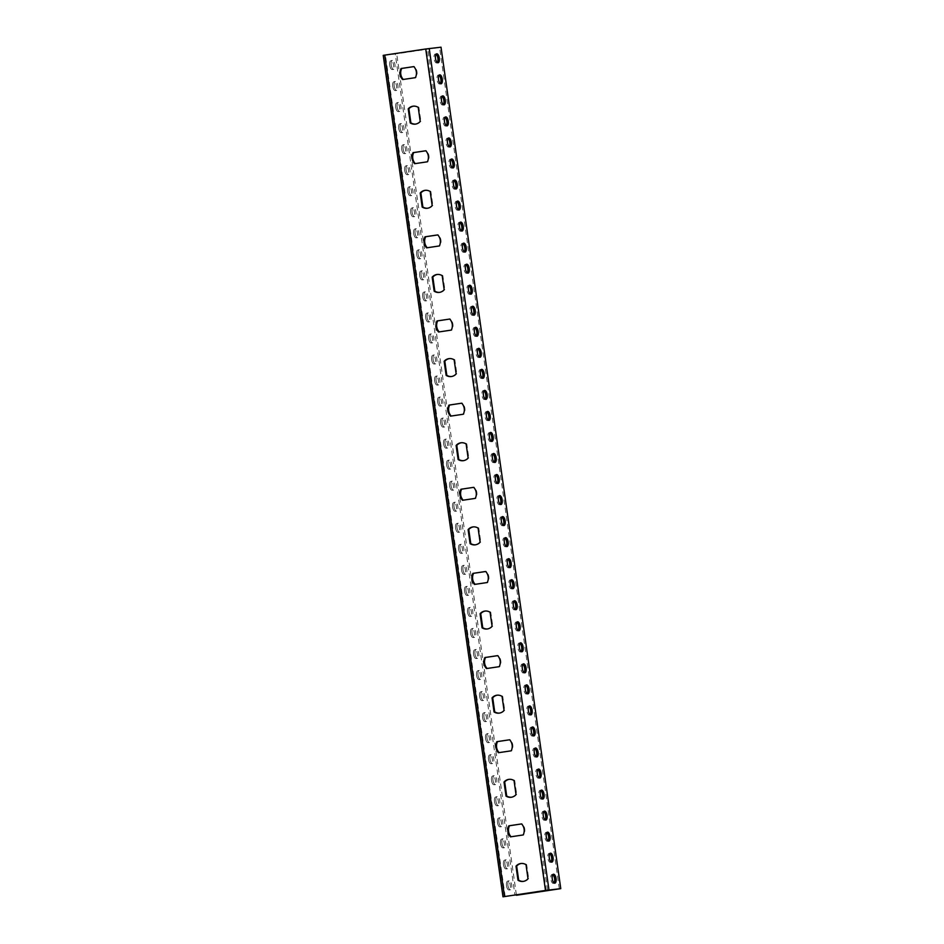 <?xml version="1.0" encoding="UTF-8"?>
<svg xmlns="http://www.w3.org/2000/svg" width="944" height="944" viewBox="0 0 944 944"><rect width="100%" height="100%" fill="white"/><g stroke="black" fill="none" stroke-linecap="round" stroke-linejoin="round"><path stroke-width="0.71" stroke-dasharray="4.72 3.54" d="M389.754 65.313A4.519 1.9 81.5 0 0 392.303 69.573A4.519 1.9 81.5 0 0 393.518 64.829A4.519 1.9 81.5 0 0 390.981 60.64A4.519 1.9 81.5 0 0 389.754 65.313M392.751 86.352A4.519 1.9 81.5 0 0 395.3 90.612A4.519 1.9 81.5 0 0 396.515 85.857A4.519 1.9 81.5 0 0 393.967 81.68A4.519 1.9 81.5 0 0 392.751 86.352M395.737 107.392A4.519 1.9 81.5 0 0 398.297 111.64A4.519 1.9 81.5 0 0 399.513 106.896A4.519 1.9 81.5 0 0 396.964 102.707A4.519 1.9 81.5 0 0 395.737 107.392M398.734 128.419A4.519 1.9 81.5 0 0 401.294 132.679A4.519 1.9 81.5 0 0 402.51 127.936A4.519 1.9 81.5 0 0 399.961 123.747A4.519 1.9 81.5 0 0 398.734 128.419M401.731 149.459A4.519 1.9 81.5 0 0 404.28 153.719A4.519 1.9 81.5 0 0 405.495 148.975A4.519 1.9 81.5 0 0 402.958 144.786A4.519 1.9 81.5 0 0 401.731 149.459M404.716 170.498A4.519 1.9 81.5 0 0 407.277 174.758A4.519 1.9 81.5 0 0 408.492 170.003A4.519 1.9 81.5 0 0 405.944 165.814A4.519 1.9 81.5 0 0 404.716 170.498M407.714 191.538A4.519 1.9 81.5 0 0 410.274 195.786A4.519 1.9 81.5 0 0 411.49 191.042A4.519 1.9 81.5 0 0 408.941 186.853A4.519 1.9 81.5 0 0 407.714 191.538M410.711 212.565A4.519 1.9 81.5 0 0 413.26 216.825A4.519 1.9 81.5 0 0 414.475 212.081A4.519 1.9 81.5 0 0 411.938 207.892A4.519 1.9 81.5 0 0 410.711 212.565M413.708 233.605A4.519 1.9 81.5 0 0 416.257 237.864A4.519 1.9 81.5 0 0 417.472 233.109A4.519 1.9 81.5 0 0 414.923 228.932A4.519 1.9 81.5 0 0 413.708 233.605M416.693 254.644A4.519 1.9 81.5 0 0 419.254 258.892A4.519 1.9 81.5 0 0 420.469 254.148A4.519 1.9 81.5 0 0 417.921 249.959A4.519 1.9 81.5 0 0 416.693 254.644M419.691 275.683A4.519 1.9 81.5 0 0 422.251 279.931A4.519 1.9 81.5 0 0 423.467 275.188A4.519 1.9 81.5 0 0 420.918 270.999A4.519 1.9 81.5 0 0 419.691 275.683M422.688 296.711A4.519 1.9 81.5 0 0 425.237 300.971A4.519 1.9 81.5 0 0 426.452 296.227A4.519 1.9 81.5 0 0 423.915 292.038A4.519 1.9 81.5 0 0 422.688 296.711M425.685 317.75A4.519 1.9 81.5 0 0 428.234 322.01A4.519 1.9 81.5 0 0 429.449 317.255A4.519 1.9 81.5 0 0 426.9 313.078A4.519 1.9 81.5 0 0 425.685 317.75M428.67 338.79A4.519 1.9 81.5 0 0 431.231 343.038A4.519 1.9 81.5 0 0 432.446 338.294A4.519 1.9 81.5 0 0 429.898 334.105A4.519 1.9 81.5 0 0 428.67 338.79M431.668 359.817A4.519 1.9 81.5 0 0 434.228 364.077A4.519 1.9 81.5 0 0 435.432 359.334A4.519 1.9 81.5 0 0 432.895 355.145A4.519 1.9 81.5 0 0 431.668 359.817M434.665 380.857A4.519 1.9 81.5 0 0 437.214 385.117A4.519 1.9 81.5 0 0 438.429 380.373A4.519 1.9 81.5 0 0 435.88 376.184A4.519 1.9 81.5 0 0 434.665 380.857M437.65 401.896A4.519 1.9 81.5 0 0 440.211 406.156A4.519 1.9 81.5 0 0 441.426 401.401A4.519 1.9 81.5 0 0 438.877 397.223A4.519 1.9 81.5 0 0 437.65 401.896M440.647 422.936A4.519 1.9 81.5 0 0 443.208 427.184A4.519 1.9 81.5 0 0 444.423 422.44A4.519 1.9 81.5 0 0 441.875 418.251A4.519 1.9 81.5 0 0 440.647 422.936M443.645 443.963A4.519 1.9 81.5 0 0 446.193 448.223A4.519 1.9 81.5 0 0 447.409 443.479A4.519 1.9 81.5 0 0 444.872 439.29A4.519 1.9 81.5 0 0 443.645 443.963M446.642 465.003A4.519 1.9 81.5 0 0 449.191 469.262A4.519 1.9 81.5 0 0 450.406 464.507A4.519 1.9 81.5 0 0 447.857 460.33A4.519 1.9 81.5 0 0 446.642 465.003M449.627 486.042A4.519 1.9 81.5 0 0 452.188 490.29A4.519 1.9 81.5 0 0 453.403 485.546A4.519 1.9 81.5 0 0 450.854 481.357A4.519 1.9 81.5 0 0 449.627 486.042M452.624 507.081A4.519 1.9 81.5 0 0 455.185 511.329A4.519 1.9 81.5 0 0 456.4 506.586A4.519 1.9 81.5 0 0 453.852 502.397A4.519 1.9 81.5 0 0 452.624 507.081M455.622 528.109A4.519 1.9 81.5 0 0 458.17 532.369A4.519 1.9 81.5 0 0 459.386 527.625A4.519 1.9 81.5 0 0 456.849 523.436A4.519 1.9 81.5 0 0 455.622 528.109M458.607 549.148A4.519 1.9 81.5 0 0 461.168 553.408A4.519 1.9 81.5 0 0 462.383 548.653A4.519 1.9 81.5 0 0 459.834 544.476A4.519 1.9 81.5 0 0 458.607 549.148M461.604 570.188A4.519 1.9 81.5 0 0 464.165 574.436A4.519 1.9 81.5 0 0 465.38 569.692A4.519 1.9 81.5 0 0 462.831 565.503A4.519 1.9 81.5 0 0 461.604 570.188M464.601 591.215A4.519 1.9 81.5 0 0 467.15 595.475A4.519 1.9 81.5 0 0 468.366 590.732A4.519 1.9 81.5 0 0 465.829 586.543A4.519 1.9 81.5 0 0 464.601 591.215M467.599 612.255A4.519 1.9 81.5 0 0 470.147 616.515A4.519 1.9 81.5 0 0 471.363 611.771A4.519 1.9 81.5 0 0 468.814 607.582A4.519 1.9 81.5 0 0 467.599 612.255M470.584 633.294A4.519 1.9 81.5 0 0 473.145 637.554A4.519 1.9 81.5 0 0 474.36 632.799A4.519 1.9 81.5 0 0 471.811 628.621A4.519 1.9 81.5 0 0 470.584 633.294M473.581 654.334A4.519 1.9 81.5 0 0 476.142 658.582A4.519 1.9 81.5 0 0 477.357 653.838A4.519 1.9 81.5 0 0 474.808 649.649A4.519 1.9 81.5 0 0 473.581 654.334M476.578 675.361A4.519 1.9 81.5 0 0 479.127 679.621A4.519 1.9 81.5 0 0 480.343 674.877A4.519 1.9 81.5 0 0 477.806 670.688A4.519 1.9 81.5 0 0 476.578 675.361M479.564 696.401A4.519 1.9 81.5 0 0 482.124 700.66A4.519 1.9 81.5 0 0 483.34 695.917A4.519 1.9 81.5 0 0 480.791 691.728A4.519 1.9 81.5 0 0 479.564 696.401M482.561 717.44A4.519 1.9 81.5 0 0 485.122 721.688A4.519 1.9 81.5 0 0 486.337 716.944A4.519 1.9 81.5 0 0 483.788 712.755A4.519 1.9 81.5 0 0 482.561 717.44M485.558 738.479A4.519 1.9 81.5 0 0 488.107 742.727A4.519 1.9 81.5 0 0 489.322 737.984A4.519 1.9 81.5 0 0 486.785 733.795A4.519 1.9 81.5 0 0 485.558 738.479M488.555 759.507A4.519 1.9 81.5 0 0 491.104 763.767A4.519 1.9 81.5 0 0 492.32 759.023A4.519 1.9 81.5 0 0 489.771 754.834A4.519 1.9 81.5 0 0 488.555 759.507M491.541 780.546A4.519 1.9 81.5 0 0 494.101 784.806A4.519 1.9 81.5 0 0 495.317 780.051A4.519 1.9 81.5 0 0 492.768 775.874A4.519 1.9 81.5 0 0 491.541 780.546M494.538 801.586A4.519 1.9 81.5 0 0 497.099 805.834A4.519 1.9 81.5 0 0 498.314 801.09A4.519 1.9 81.5 0 0 495.765 796.901A4.519 1.9 81.5 0 0 494.538 801.586M497.535 822.625A4.519 1.9 81.5 0 0 500.084 826.873A4.519 1.9 81.5 0 0 501.299 822.13A4.519 1.9 81.5 0 0 498.762 817.941A4.519 1.9 81.5 0 0 497.535 822.625M500.532 843.653A4.519 1.9 81.5 0 0 503.081 847.913A4.519 1.9 81.5 0 0 504.297 843.169A4.519 1.9 81.5 0 0 501.748 838.98A4.519 1.9 81.5 0 0 500.532 843.653M503.518 864.692A4.519 1.9 81.5 0 0 506.078 868.952A4.519 1.9 81.5 0 0 507.294 864.197A4.519 1.9 81.5 0 0 504.745 860.019A4.519 1.9 81.5 0 0 503.518 864.692M506.515 885.732A4.519 1.9 81.5 0 0 509.076 889.98A4.519 1.9 81.5 0 0 510.279 885.236A4.519 1.9 81.5 0 0 507.742 881.047A4.519 1.9 81.5 0 0 506.515 885.732M383.229 55.354L395.265 54.02L515.011 895.467M516.38 894.806L396.692 53.796L395.265 54.02M391.182 65.101A4.519 1.9 81.5 0 0 393.742 69.36A4.519 1.9 81.5 0 0 394.958 64.617A4.519 1.9 81.5 0 0 392.409 60.428A4.519 1.9 81.5 0 0 391.182 65.101M394.179 86.14A4.519 1.9 81.5 0 0 396.728 90.4A4.519 1.9 81.5 0 0 397.943 85.644A4.519 1.9 81.5 0 0 395.406 81.467A4.519 1.9 81.5 0 0 394.179 86.14M397.164 107.179A4.519 1.9 81.5 0 0 399.725 111.427A4.519 1.9 81.5 0 0 400.94 106.684A4.519 1.9 81.5 0 0 398.392 102.495A4.519 1.9 81.5 0 0 397.164 107.179M400.162 128.207A4.519 1.9 81.5 0 0 402.722 132.467A4.519 1.9 81.5 0 0 403.938 127.723A4.519 1.9 81.5 0 0 401.389 123.534A4.519 1.9 81.5 0 0 400.162 128.207M403.159 149.246A4.519 1.9 81.5 0 0 405.708 153.506A4.519 1.9 81.5 0 0 406.923 148.751A4.519 1.9 81.5 0 0 404.386 144.574A4.519 1.9 81.5 0 0 403.159 149.246M406.156 170.286A4.519 1.9 81.5 0 0 408.705 174.534A4.519 1.9 81.5 0 0 409.92 169.79A4.519 1.9 81.5 0 0 407.371 165.601A4.519 1.9 81.5 0 0 406.156 170.286M409.141 191.325A4.519 1.9 81.5 0 0 411.702 195.573A4.519 1.9 81.5 0 0 412.917 190.83A4.519 1.9 81.5 0 0 410.369 186.641A4.519 1.9 81.5 0 0 409.141 191.325M412.139 212.353A4.519 1.9 81.5 0 0 414.699 216.613A4.519 1.9 81.5 0 0 415.915 211.869A4.519 1.9 81.5 0 0 413.366 207.68A4.519 1.9 81.5 0 0 412.139 212.353M415.136 233.392A4.519 1.9 81.5 0 0 417.685 237.652A4.519 1.9 81.5 0 0 418.9 232.897A4.519 1.9 81.5 0 0 416.363 228.719A4.519 1.9 81.5 0 0 415.136 233.392M418.133 254.432A4.519 1.9 81.5 0 0 420.682 258.68A4.519 1.9 81.5 0 0 421.897 253.936A4.519 1.9 81.5 0 0 419.348 249.747A4.519 1.9 81.5 0 0 418.133 254.432M421.118 275.459A4.519 1.9 81.5 0 0 423.679 279.719A4.519 1.9 81.5 0 0 424.894 274.975A4.519 1.9 81.5 0 0 422.346 270.786A4.519 1.9 81.5 0 0 421.118 275.459M424.116 296.499A4.519 1.9 81.5 0 0 426.676 300.758A4.519 1.9 81.5 0 0 427.892 296.015A4.519 1.9 81.5 0 0 425.343 291.826A4.519 1.9 81.5 0 0 424.116 296.499M427.113 317.538A4.519 1.9 81.5 0 0 429.662 321.798A4.519 1.9 81.5 0 0 430.877 317.042A4.519 1.9 81.5 0 0 428.34 312.865A4.519 1.9 81.5 0 0 427.113 317.538M430.098 338.577A4.519 1.9 81.5 0 0 432.659 342.825A4.519 1.9 81.5 0 0 433.874 338.082A4.519 1.9 81.5 0 0 431.325 333.893A4.519 1.9 81.5 0 0 430.098 338.577M433.095 359.605A4.519 1.9 81.5 0 0 435.656 363.865A4.519 1.9 81.5 0 0 436.871 359.121A4.519 1.9 81.5 0 0 434.323 354.932A4.519 1.9 81.5 0 0 433.095 359.605M436.093 380.644A4.519 1.9 81.5 0 0 438.641 384.904A4.519 1.9 81.5 0 0 439.857 380.161A4.519 1.9 81.5 0 0 437.32 375.972A4.519 1.9 81.5 0 0 436.093 380.644M439.09 401.684A4.519 1.9 81.5 0 0 441.639 405.932A4.519 1.9 81.5 0 0 442.854 401.188A4.519 1.9 81.5 0 0 440.305 396.999A4.519 1.9 81.5 0 0 439.09 401.684M442.075 422.723A4.519 1.9 81.5 0 0 444.636 426.971A4.519 1.9 81.5 0 0 445.851 422.228A4.519 1.9 81.5 0 0 443.302 418.039A4.519 1.9 81.5 0 0 442.075 422.723M445.072 443.751A4.519 1.9 81.5 0 0 447.633 448.011A4.519 1.9 81.5 0 0 448.848 443.267A4.519 1.9 81.5 0 0 446.3 439.078A4.519 1.9 81.5 0 0 445.072 443.751M448.07 464.79A4.519 1.9 81.5 0 0 450.618 469.05A4.519 1.9 81.5 0 0 451.834 464.295A4.519 1.9 81.5 0 0 449.297 460.117A4.519 1.9 81.5 0 0 448.07 464.79M451.055 485.83A4.519 1.9 81.5 0 0 453.616 490.078A4.519 1.9 81.5 0 0 454.831 485.334A4.519 1.9 81.5 0 0 452.282 481.145A4.519 1.9 81.5 0 0 451.055 485.83M454.052 506.869A4.519 1.9 81.5 0 0 456.613 511.117A4.519 1.9 81.5 0 0 457.828 506.373A4.519 1.9 81.5 0 0 455.279 502.184A4.519 1.9 81.5 0 0 454.052 506.869M457.049 527.897A4.519 1.9 81.5 0 0 459.598 532.156A4.519 1.9 81.5 0 0 460.814 527.413A4.519 1.9 81.5 0 0 458.277 523.224A4.519 1.9 81.5 0 0 457.049 527.897M460.047 548.936A4.519 1.9 81.5 0 0 462.595 553.196A4.519 1.9 81.5 0 0 463.811 548.44A4.519 1.9 81.5 0 0 461.262 544.263A4.519 1.9 81.5 0 0 460.047 548.936M463.032 569.975A4.519 1.9 81.5 0 0 465.593 574.223A4.519 1.9 81.5 0 0 466.808 569.48A4.519 1.9 81.5 0 0 464.259 565.291A4.519 1.9 81.5 0 0 463.032 569.975M466.029 591.003A4.519 1.9 81.5 0 0 468.59 595.263A4.519 1.9 81.5 0 0 469.805 590.519A4.519 1.9 81.5 0 0 467.256 586.33A4.519 1.9 81.5 0 0 466.029 591.003M469.026 612.042A4.519 1.9 81.5 0 0 471.575 616.302A4.519 1.9 81.5 0 0 472.791 611.559A4.519 1.9 81.5 0 0 470.254 607.37A4.519 1.9 81.5 0 0 469.026 612.042M472.012 633.082A4.519 1.9 81.5 0 0 474.572 637.342A4.519 1.9 81.5 0 0 475.788 632.586A4.519 1.9 81.5 0 0 473.239 628.397A4.519 1.9 81.5 0 0 472.012 633.082M475.009 654.121A4.519 1.9 81.5 0 0 477.57 658.369A4.519 1.9 81.5 0 0 478.785 653.626A4.519 1.9 81.5 0 0 476.236 649.437A4.519 1.9 81.5 0 0 475.009 654.121M478.006 675.149A4.519 1.9 81.5 0 0 480.555 679.409A4.519 1.9 81.5 0 0 481.77 674.665A4.519 1.9 81.5 0 0 479.233 670.476A4.519 1.9 81.5 0 0 478.006 675.149M481.003 696.188A4.519 1.9 81.5 0 0 483.552 700.448A4.519 1.9 81.5 0 0 484.768 695.693A4.519 1.9 81.5 0 0 482.219 691.515A4.519 1.9 81.5 0 0 481.003 696.188M483.989 717.228A4.519 1.9 81.5 0 0 486.549 721.476A4.519 1.9 81.5 0 0 487.765 716.732A4.519 1.9 81.5 0 0 485.216 712.543A4.519 1.9 81.5 0 0 483.989 717.228M486.986 738.267A4.519 1.9 81.5 0 0 489.547 742.515A4.519 1.9 81.5 0 0 490.762 737.771A4.519 1.9 81.5 0 0 488.213 733.582A4.519 1.9 81.5 0 0 486.986 738.267M489.983 759.295A4.519 1.9 81.5 0 0 492.532 763.554A4.519 1.9 81.5 0 0 493.747 758.811A4.519 1.9 81.5 0 0 491.21 754.622A4.519 1.9 81.5 0 0 489.983 759.295M492.98 780.334A4.519 1.9 81.5 0 0 495.529 784.594A4.519 1.9 81.5 0 0 496.745 779.838A4.519 1.9 81.5 0 0 494.196 775.661A4.519 1.9 81.5 0 0 492.98 780.334M495.966 801.373A4.519 1.9 81.5 0 0 498.526 805.621A4.519 1.9 81.5 0 0 499.742 800.878A4.519 1.9 81.5 0 0 497.193 796.689A4.519 1.9 81.5 0 0 495.966 801.373M498.963 822.401A4.519 1.9 81.5 0 0 501.524 826.661A4.519 1.9 81.5 0 0 502.739 821.917A4.519 1.9 81.5 0 0 500.19 817.728A4.519 1.9 81.5 0 0 498.963 822.401M501.96 843.44A4.519 1.9 81.5 0 0 504.509 847.7A4.519 1.9 81.5 0 0 505.724 842.957A4.519 1.9 81.5 0 0 503.187 838.768A4.519 1.9 81.5 0 0 501.96 843.44M504.946 864.48A4.519 1.9 81.5 0 0 507.506 868.74A4.519 1.9 81.5 0 0 508.722 863.984A4.519 1.9 81.5 0 0 506.173 859.807A4.519 1.9 81.5 0 0 504.946 864.48M507.943 885.519A4.519 1.9 81.5 0 0 510.503 889.767A4.519 1.9 81.5 0 0 511.719 885.024A4.519 1.9 81.5 0 0 509.17 880.835A4.519 1.9 81.5 0 0 507.943 885.519M559.344 888.859L439.585 47.412L396.692 53.796M487.411 628.952A9.027 8.189 -96.4 0 0 487.741 628.928A9.027 8.189 -96.4 0 0 492.744 626.238L490.75 612.172A9.027 8.189 -96.4 0 0 485.735 610.98A9.027 8.189 -96.4 0 0 485.405 611.016M475.434 544.818A9.027 8.189 -96.4 0 0 475.764 544.782A9.027 8.189 -96.4 0 0 480.767 542.092L478.773 528.026A9.027 8.189 -96.4 0 0 473.758 526.835A9.027 8.189 -96.4 0 0 473.428 526.882M463.457 460.672A9.027 8.189 -96.4 0 0 463.799 460.637A9.027 8.189 -96.4 0 0 468.802 457.946L466.796 443.881A9.027 8.189 -96.4 0 0 461.793 442.689A9.027 8.189 -96.4 0 0 461.451 442.736M451.48 376.526A9.027 8.189 -96.4 0 0 451.822 376.491A9.027 8.189 -96.4 0 0 456.825 373.8L454.819 359.747A9.027 8.189 -96.4 0 0 449.816 358.543A9.027 8.189 -96.4 0 0 449.486 358.59M439.515 292.38A9.027 8.189 -96.4 0 0 439.845 292.345A9.027 8.189 -96.4 0 0 444.848 289.655L442.842 275.601A9.027 8.189 -96.4 0 0 437.839 274.397A9.027 8.189 -96.4 0 0 437.509 274.444M427.538 208.235A9.027 8.189 -96.4 0 0 427.868 208.199A9.027 8.189 -96.4 0 0 432.871 205.509L430.865 191.455A9.027 8.189 -96.4 0 0 425.862 190.251A9.027 8.189 -96.4 0 0 425.532 190.299M415.561 124.089A9.027 8.189 -96.4 0 0 415.891 124.053A9.027 8.189 -96.4 0 0 420.894 121.375L418.888 107.309A9.027 8.189 -96.4 0 0 413.885 106.106A9.027 8.189 -96.4 0 0 413.555 106.153M487.128 668.47A9.027 8.189 -96.4 0 0 487.139 668.494L499.883 666.594A9.027 8.189 -96.4 0 0 498.314 655.549L497.665 655.655M475.151 584.324A9.027 8.189 -96.4 0 0 475.162 584.348L487.918 582.448A9.027 8.189 -96.4 0 0 486.337 571.403L485.7 571.509M463.174 500.19A9.027 8.189 -96.4 0 0 463.197 500.202L475.941 498.302A9.027 8.189 -96.4 0 0 474.36 487.269L473.723 487.364L474.36 487.269M451.197 416.044A9.027 8.189 -96.4 0 0 451.22 416.056L463.964 414.168A9.027 8.189 -96.4 0 0 462.395 403.123L461.746 403.218L462.395 403.123M439.22 331.899A9.027 8.189 -96.4 0 0 439.243 331.922L451.987 330.022A9.027 8.189 -96.4 0 0 450.418 318.978L449.769 319.072L450.418 318.978M427.243 247.753A9.027 8.189 -96.4 0 0 427.266 247.776L440.01 245.877A9.027 8.189 -96.4 0 0 438.441 234.832L437.792 234.926M415.266 163.607A9.027 8.189 -96.4 0 0 415.289 163.631L428.033 161.731A9.027 8.189 -96.4 0 0 426.464 150.686L425.815 150.78M403.289 79.461A9.027 8.189 -96.4 0 0 403.312 79.485L416.056 77.585A9.027 8.189 -96.4 0 0 414.487 66.54L413.838 66.635L414.487 66.54M523.342 881.389A9.027 8.189 -96.4 0 0 523.672 881.366A9.027 8.189 -96.4 0 0 528.675 878.675L526.669 864.61A9.027 8.189 -96.4 0 0 521.666 863.406A9.027 8.189 -96.4 0 0 521.336 863.453M511.365 797.243A9.027 8.189 -96.4 0 0 511.695 797.22A9.027 8.189 -96.4 0 0 516.698 794.529L514.692 780.464A9.027 8.189 -96.4 0 0 509.689 779.272A9.027 8.189 -96.4 0 0 509.359 779.307M499.388 713.098A9.027 8.189 -96.4 0 0 499.718 713.074A9.027 8.189 -96.4 0 0 504.721 710.384L502.727 696.318A9.027 8.189 -96.4 0 0 497.712 695.126A9.027 8.189 -96.4 0 0 497.382 695.162M511.07 836.762A9.027 8.189 -96.4 0 0 511.093 836.785L523.837 834.885A9.027 8.189 -96.4 0 0 522.268 823.841L521.619 823.935L522.268 823.841M499.093 752.616A9.027 8.189 -96.4 0 0 499.116 752.639L511.86 750.74A9.027 8.189 -96.4 0 0 510.291 739.695L509.642 739.789L510.291 739.695M437.296 62.528A4.519 1.9 -98.5 0 1 436.635 62.965A4.519 1.9 -98.5 0 1 434.075 58.717A4.519 1.9 -98.5 0 1 435.302 54.032A4.519 1.9 -98.5 0 1 436.069 54.268M440.293 83.568A4.519 1.9 -98.5 0 1 439.633 84.004A4.519 1.9 -98.5 0 1 437.072 79.744A4.519 1.9 -98.5 0 1 438.299 75.072A4.519 1.9 -98.5 0 1 439.066 75.296M443.291 104.595A4.519 1.9 -98.5 0 1 442.618 105.044A4.519 1.9 -98.5 0 1 440.069 100.784A4.519 1.9 -98.5 0 1 441.296 96.111A4.519 1.9 -98.5 0 1 442.052 96.335M446.276 125.635A4.519 1.9 -98.5 0 1 445.615 126.083A4.519 1.9 -98.5 0 1 443.055 121.823A4.519 1.9 -98.5 0 1 444.282 117.15A4.519 1.9 -98.5 0 1 445.049 117.375M449.273 146.674A4.519 1.9 -98.5 0 1 448.612 147.111A4.519 1.9 -98.5 0 1 446.052 142.863A4.519 1.9 -98.5 0 1 447.279 138.178A4.519 1.9 -98.5 0 1 448.046 138.414M452.27 167.713A4.519 1.9 -98.5 0 1 451.598 168.15A4.519 1.9 -98.5 0 1 449.049 163.89A4.519 1.9 -98.5 0 1 450.276 159.217A4.519 1.9 -98.5 0 1 451.043 159.442M455.268 188.741A4.519 1.9 -98.5 0 1 454.595 189.189A4.519 1.9 -98.5 0 1 452.046 184.93A4.519 1.9 -98.5 0 1 453.262 180.257A4.519 1.9 -98.5 0 1 454.029 180.481M458.253 209.78A4.519 1.9 -98.5 0 1 457.592 210.217A4.519 1.9 -98.5 0 1 455.032 205.969A4.519 1.9 -98.5 0 1 456.259 201.284A4.519 1.9 -98.5 0 1 457.026 201.52M461.25 230.82A4.519 1.9 -98.5 0 1 460.589 231.256A4.519 1.9 -98.5 0 1 458.029 227.008A4.519 1.9 -98.5 0 1 459.256 222.324A4.519 1.9 -98.5 0 1 460.023 222.56M464.247 251.847A4.519 1.9 -98.5 0 1 463.575 252.296A4.519 1.9 -98.5 0 1 461.026 248.036A4.519 1.9 -98.5 0 1 462.253 243.363A4.519 1.9 -98.5 0 1 463.008 243.587M467.233 272.887A4.519 1.9 -98.5 0 1 466.572 273.335A4.519 1.9 -98.5 0 1 464.023 269.075A4.519 1.9 -98.5 0 1 465.239 264.403A4.519 1.9 -98.5 0 1 466.006 264.627M470.23 293.926A4.519 1.9 -98.5 0 1 469.569 294.363A4.519 1.9 -98.5 0 1 467.009 290.115A4.519 1.9 -98.5 0 1 468.236 285.43A4.519 1.9 -98.5 0 1 469.003 285.666M473.227 314.966A4.519 1.9 -98.5 0 1 472.566 315.402A4.519 1.9 -98.5 0 1 470.006 311.154A4.519 1.9 -98.5 0 1 471.233 306.47A4.519 1.9 -98.5 0 1 472 306.706M476.224 335.993A4.519 1.9 -98.5 0 1 475.552 336.442A4.519 1.9 -98.5 0 1 473.003 332.182A4.519 1.9 -98.5 0 1 474.23 327.509A4.519 1.9 -98.5 0 1 474.985 327.733M479.21 357.033A4.519 1.9 -98.5 0 1 478.549 357.481A4.519 1.9 -98.5 0 1 475.988 353.221A4.519 1.9 -98.5 0 1 477.216 348.548A4.519 1.9 -98.5 0 1 477.983 348.773M482.207 378.072A4.519 1.9 -98.5 0 1 481.546 378.509A4.519 1.9 -98.5 0 1 478.986 374.261A4.519 1.9 -98.5 0 1 480.213 369.576A4.519 1.9 -98.5 0 1 480.98 369.812M485.204 399.111A4.519 1.9 -98.5 0 1 484.532 399.548A4.519 1.9 -98.5 0 1 481.983 395.288A4.519 1.9 -98.5 0 1 483.21 390.615A4.519 1.9 -98.5 0 1 483.965 390.84M488.19 420.139A4.519 1.9 -98.5 0 1 487.529 420.587A4.519 1.9 -98.5 0 1 484.98 416.328A4.519 1.9 -98.5 0 1 486.195 411.655A4.519 1.9 -98.5 0 1 486.962 411.879M491.187 441.178A4.519 1.9 -98.5 0 1 490.526 441.627A4.519 1.9 -98.5 0 1 487.965 437.367A4.519 1.9 -98.5 0 1 489.193 432.682A4.519 1.9 -98.5 0 1 489.96 432.918M494.184 462.218A4.519 1.9 -98.5 0 1 493.523 462.654A4.519 1.9 -98.5 0 1 490.963 458.406A4.519 1.9 -98.5 0 1 492.19 453.722A4.519 1.9 -98.5 0 1 492.957 453.958M497.181 483.257A4.519 1.9 -98.5 0 1 496.509 483.694A4.519 1.9 -98.5 0 1 493.96 479.434A4.519 1.9 -98.5 0 1 495.187 474.761A4.519 1.9 -98.5 0 1 495.942 474.985M500.167 504.285A4.519 1.9 -98.5 0 1 499.506 504.733A4.519 1.9 -98.5 0 1 496.945 500.473A4.519 1.9 -98.5 0 1 498.172 495.801A4.519 1.9 -98.5 0 1 498.939 496.025M503.164 525.324A4.519 1.9 -98.5 0 1 502.503 525.761A4.519 1.9 -98.5 0 1 499.942 521.513A4.519 1.9 -98.5 0 1 501.17 516.828A4.519 1.9 -98.5 0 1 501.937 517.064M506.161 546.364A4.519 1.9 -98.5 0 1 505.488 546.8A4.519 1.9 -98.5 0 1 502.94 542.552A4.519 1.9 -98.5 0 1 504.167 537.868A4.519 1.9 -98.5 0 1 504.934 538.104M509.158 567.391A4.519 1.9 -98.5 0 1 508.486 567.84A4.519 1.9 -98.5 0 1 505.937 563.58A4.519 1.9 -98.5 0 1 507.152 558.907A4.519 1.9 -98.5 0 1 507.919 559.131M512.144 588.431A4.519 1.9 -98.5 0 1 511.483 588.879A4.519 1.9 -98.5 0 1 508.922 584.619A4.519 1.9 -98.5 0 1 510.149 579.946A4.519 1.9 -98.5 0 1 510.916 580.171M515.141 609.47A4.519 1.9 -98.5 0 1 514.48 609.907A4.519 1.9 -98.5 0 1 511.919 605.659A4.519 1.9 -98.5 0 1 513.147 600.974A4.519 1.9 -98.5 0 1 513.914 601.21M518.138 630.509A4.519 1.9 -98.5 0 1 517.465 630.946A4.519 1.9 -98.5 0 1 514.917 626.686A4.519 1.9 -98.5 0 1 516.144 622.013A4.519 1.9 -98.5 0 1 516.899 622.238M521.123 651.537A4.519 1.9 -98.5 0 1 520.463 651.985A4.519 1.9 -98.5 0 1 517.902 647.726A4.519 1.9 -98.5 0 1 519.129 643.053A4.519 1.9 -98.5 0 1 519.896 643.277M524.121 672.576A4.519 1.9 -98.5 0 1 523.46 673.025A4.519 1.9 -98.5 0 1 520.899 668.765A4.519 1.9 -98.5 0 1 522.126 664.092A4.519 1.9 -98.5 0 1 522.893 664.316M527.118 693.616A4.519 1.9 -98.5 0 1 526.445 694.052A4.519 1.9 -98.5 0 1 523.896 689.804A4.519 1.9 -98.5 0 1 525.124 685.12A4.519 1.9 -98.5 0 1 525.891 685.356M530.115 714.655A4.519 1.9 -98.5 0 1 529.442 715.092A4.519 1.9 -98.5 0 1 526.894 710.832A4.519 1.9 -98.5 0 1 528.109 706.159A4.519 1.9 -98.5 0 1 528.876 706.383M533.1 735.683A4.519 1.9 -98.5 0 1 532.44 736.131A4.519 1.9 -98.5 0 1 529.879 731.871A4.519 1.9 -98.5 0 1 531.106 727.199A4.519 1.9 -98.5 0 1 531.873 727.423M536.098 756.722A4.519 1.9 -98.5 0 1 535.437 757.159A4.519 1.9 -98.5 0 1 532.876 752.911A4.519 1.9 -98.5 0 1 534.103 748.226A4.519 1.9 -98.5 0 1 534.87 748.462M539.095 777.762A4.519 1.9 -98.5 0 1 538.422 778.198A4.519 1.9 -98.5 0 1 535.873 773.95A4.519 1.9 -98.5 0 1 537.101 769.266A4.519 1.9 -98.5 0 1 537.856 769.502M542.08 798.789A4.519 1.9 -98.5 0 1 541.419 799.238A4.519 1.9 -98.5 0 1 538.871 794.978A4.519 1.9 -98.5 0 1 540.086 790.305A4.519 1.9 -98.5 0 1 540.853 790.529M545.077 819.829A4.519 1.9 -98.5 0 1 544.417 820.277A4.519 1.9 -98.5 0 1 541.856 816.017A4.519 1.9 -98.5 0 1 543.083 811.344A4.519 1.9 -98.5 0 1 543.85 811.569M548.075 840.868A4.519 1.9 -98.5 0 1 547.414 841.305A4.519 1.9 -98.5 0 1 544.853 837.057A4.519 1.9 -98.5 0 1 546.08 832.372A4.519 1.9 -98.5 0 1 546.847 832.608M551.072 861.907A4.519 1.9 -98.5 0 1 550.399 862.344A4.519 1.9 -98.5 0 1 547.85 858.084A4.519 1.9 -98.5 0 1 549.078 853.411A4.519 1.9 -98.5 0 1 549.833 853.636M554.057 882.935A4.519 1.9 -98.5 0 1 553.396 883.383A4.519 1.9 -98.5 0 1 550.836 879.124A4.519 1.9 -98.5 0 1 552.063 874.451A4.519 1.9 -98.5 0 1 552.83 874.675M441.013 47.2L439.585 47.412M490.75 612.172L490.078 612.255M492.744 626.238L492.084 626.309M478.773 528.026L478.101 528.109M480.767 542.092L480.107 542.163M466.796 443.881L466.124 443.963M468.802 457.946L468.13 458.029M454.819 359.747L454.147 359.817M456.825 373.8L456.153 373.883M442.842 275.601L442.181 275.672M444.848 289.655L444.176 289.737M430.865 191.455L430.204 191.526M432.871 205.509L432.199 205.591M418.888 107.309L418.227 107.38M420.894 121.375L420.222 121.446M487.139 668.494L486.479 668.564M498.314 655.549L497.653 655.632M499.883 666.594L499.223 666.676M475.162 584.348L474.502 584.43M486.337 571.403L485.676 571.486M487.918 582.448L487.246 582.531M463.197 500.202L462.525 500.285M475.941 498.302L475.269 498.385M451.22 416.056L450.548 416.139M463.964 414.168L463.292 414.239M439.243 331.922L438.571 331.993M451.987 330.022L451.315 330.093M427.266 247.776L426.594 247.847M438.441 234.832L437.768 234.903M440.01 245.877L439.338 245.947M415.289 163.631L414.628 163.701M426.464 150.686L425.791 150.757M428.033 161.731L427.372 161.802M403.312 79.485L402.651 79.556M416.056 77.585L415.395 77.656M526.669 864.61L526.009 864.68M528.675 878.675L528.003 878.746M514.692 780.464L514.032 780.535M516.698 794.529L516.026 794.6M502.727 696.318L502.055 696.401M504.721 710.384L504.061 710.454M511.093 836.785L510.433 836.856M523.837 834.885L523.177 834.956M499.116 752.639L498.456 752.71M511.86 750.74L511.2 750.822M503.235 896.776L383.476 55.33M504.662 896.552L384.904 55.118M505.17 896.47L385.412 55.023M546.163 890.369L426.405 48.923M547.555 890.18L427.797 48.734M504.556 896.576L384.81 55.13M485.735 610.98L485.074 611.051M487.741 628.928L487.08 628.999M473.758 526.835L473.097 526.905M475.764 544.782L475.103 544.853M461.793 442.689L461.12 442.76M463.799 460.637L463.126 460.707M449.816 358.543L449.143 358.614M451.822 376.491L451.149 376.573M437.839 274.397L437.166 274.468M439.845 292.345L439.172 292.428M425.862 190.251L425.189 190.322M427.868 208.199L427.195 208.282M413.885 106.106L413.224 106.176M415.891 124.053L415.23 124.136M521.666 863.406L520.994 863.489M523.672 881.366L523 881.436M509.689 779.272L509.028 779.343M511.695 797.22L511.034 797.291M497.712 695.126L497.051 695.197M499.718 713.074L499.057 713.145M436.635 62.965L438.063 62.752M435.302 54.032L436.73 53.82M392.303 69.573L393.742 69.36M390.981 60.64L392.409 60.428M439.633 84.004L441.06 83.792M438.299 75.072L439.727 74.859M395.3 90.612L396.728 90.4M393.967 81.68L395.406 81.467M442.618 105.044L444.058 104.831M441.296 96.111L442.724 95.899M398.297 111.64L399.725 111.427M396.964 102.707L398.392 102.495M445.615 126.083L447.043 125.871M444.282 117.15L445.71 116.926M401.294 132.679L402.722 132.467M399.961 123.747L401.389 123.534M448.612 147.111L450.04 146.898M447.279 138.178L448.707 137.966M404.28 153.719L405.708 153.506M402.958 144.786L404.386 144.574M451.598 168.15L453.037 167.938M450.276 159.217L451.704 159.005M407.277 174.758L408.705 174.534M405.944 165.814L407.371 165.601M454.595 189.189L456.023 188.977M453.262 180.257L454.701 180.044M410.274 195.786L411.702 195.573M408.941 186.853L410.369 186.641M457.592 210.217L459.02 210.005M456.259 201.284L457.687 201.072M413.26 216.825L414.699 216.613M411.938 207.892L413.366 207.68M460.589 231.256L462.017 231.044M459.256 222.324L460.684 222.111M416.257 237.864L417.685 237.652M414.923 228.932L416.363 228.719M463.575 252.296L465.014 252.083M462.253 243.363L463.681 243.151M419.254 258.892L420.682 258.68M417.921 249.959L419.348 249.747M466.572 273.335L468 273.123M465.239 264.403L466.678 264.19M422.251 279.931L423.679 279.719M420.918 270.999L422.346 270.786M469.569 294.363L470.997 294.15M468.236 285.43L469.664 285.218M425.237 300.971L426.676 300.758M423.915 292.038L425.343 291.826M472.566 315.402L473.994 315.19M471.233 306.47L472.661 306.257M428.234 322.01L429.662 321.798M426.9 313.078L428.34 312.865M475.552 336.442L476.98 336.229M474.23 327.509L475.658 327.297M431.231 343.038L432.659 342.825M429.898 334.105L431.325 333.893M478.549 357.481L479.977 357.269M477.216 348.548L478.643 348.336M434.228 364.077L435.656 363.865M432.895 355.145L434.323 354.932M481.546 378.509L482.974 378.296M480.213 369.576L481.641 369.364M437.214 385.117L438.641 384.904M435.88 376.184L437.32 375.972M484.532 399.548L485.971 399.336M483.21 390.615L484.638 390.403M440.211 406.156L441.639 405.932M438.877 397.223L440.305 396.999M487.529 420.587L488.957 420.375M486.195 411.655L487.635 411.442M443.208 427.184L444.636 426.971M441.875 418.251L443.302 418.039M490.526 441.627L491.954 441.403M489.193 432.682L490.62 432.47M446.193 448.223L447.633 448.011M444.872 439.29L446.3 439.078M493.523 462.654L494.951 462.442M492.19 453.722L493.618 453.509M449.191 469.262L450.618 469.05M447.857 460.33L449.297 460.117M496.509 483.694L497.936 483.481M495.187 474.761L496.615 474.549M452.188 490.29L453.616 490.078M450.854 481.357L452.282 481.145M499.506 504.733L500.934 504.521M498.172 495.801L499.6 495.588M455.185 511.329L456.613 511.117M453.852 502.397L455.279 502.184M502.503 525.761L503.931 525.548M501.17 516.828L502.597 516.616M458.17 532.369L459.598 532.156M456.849 523.436L458.277 523.224M505.488 546.8L506.928 546.588M504.167 537.868L505.595 537.655M461.168 553.408L462.595 553.196M459.834 544.476L461.262 544.263M508.486 567.84L509.913 567.627M507.152 558.907L508.592 558.695M464.165 574.436L465.593 574.223M462.831 565.503L464.259 565.291M511.483 588.879L512.911 588.667M510.149 579.946L511.577 579.734M467.15 595.475L468.59 595.263M465.829 586.543L467.256 586.33M514.48 609.907L515.908 609.694M513.147 600.974L514.574 600.762M470.147 616.515L471.575 616.302M468.814 607.582L470.254 607.37M517.465 630.946L518.905 630.734M516.144 622.013L517.572 621.801M473.145 637.554L474.572 637.342M471.811 628.621L473.239 628.397M520.463 651.985L521.89 651.773M519.129 643.053L520.557 642.84M476.142 658.582L477.57 658.369M474.808 649.649L476.236 649.437M523.46 673.025L524.888 672.801M522.126 664.092L523.554 663.868M479.127 679.621L480.555 679.409M477.806 670.688L479.233 670.476M526.445 694.052L527.885 693.84M525.124 685.12L526.551 684.907M482.124 700.66L483.552 700.448M480.791 691.728L482.219 691.515M529.442 715.092L530.87 714.879M528.109 706.159L529.549 705.947M485.122 721.688L486.549 721.476M483.788 712.755L485.216 712.543M532.44 736.131L533.867 735.919M531.106 727.199L532.534 726.986M488.107 742.727L489.547 742.515M486.785 733.795L488.213 733.582M535.437 757.159L536.865 756.946M534.103 748.226L535.531 748.014M491.104 763.767L492.532 763.554M489.771 754.834L491.21 754.622M538.422 778.198L539.862 777.986M537.101 769.266L538.528 769.053M494.101 784.806L495.529 784.594M492.768 775.874L494.196 775.661M541.419 799.238L542.847 799.025M540.086 790.305L541.526 790.093M497.099 805.834L498.526 805.621M495.765 796.901L497.193 796.689M544.417 820.277L545.844 820.065M543.083 811.344L544.511 811.132M500.084 826.873L501.524 826.661M498.762 817.941L500.19 817.728M547.414 841.305L548.842 841.092M546.08 832.372L547.508 832.16M503.081 847.913L504.509 847.7M501.748 838.98L503.187 838.768M550.399 862.344L551.827 862.132M549.078 853.411L550.505 853.199M506.078 868.952L507.506 868.74M504.745 860.019L506.173 859.807M553.396 883.383L554.824 883.171M552.063 874.451L553.491 874.238M509.076 889.98L510.503 889.767M507.742 881.047L509.17 880.835"/><path stroke-width="1.42" d="M516.451 895.254L560.771 888.646L545.49 890.44L425.732 48.994L383.229 55.354L502.987 896.8L516.38 894.806M502.987 896.8L545.49 890.44M485.405 611.016A9.027 8.189 -96.4 0 0 480.732 613.671L482.738 627.725A9.027 8.189 -96.4 0 0 487.411 628.952M473.428 526.882A9.027 8.189 -96.4 0 0 468.767 529.525L470.761 543.579A9.027 8.189 -96.4 0 0 475.434 544.818M461.451 442.736A9.027 8.189 -96.4 0 0 456.79 445.379L458.784 459.445A9.027 8.189 -96.4 0 0 463.457 460.672M449.486 358.59A9.027 8.189 -96.4 0 0 444.813 361.233L446.807 375.299A9.027 8.189 -96.4 0 0 451.48 376.526M437.509 274.444A9.027 8.189 -96.4 0 0 432.836 277.088L434.842 291.153A9.027 8.189 -96.4 0 0 439.515 292.38M425.532 190.299A9.027 8.189 -96.4 0 0 420.859 192.942L422.865 207.007A9.027 8.189 -96.4 0 0 427.538 208.235M413.555 106.153A9.027 8.189 -96.4 0 0 408.882 108.796L410.888 122.862A9.027 8.189 -96.4 0 0 415.561 124.089M497.665 655.655L485.57 657.449A9.027 8.189 -96.4 0 0 487.128 668.47M485.7 571.509L473.593 573.303A9.027 8.189 -96.4 0 0 475.151 584.324M473.699 487.34L460.955 489.24A9.027 8.189 -96.4 0 0 462.525 500.285L475.269 498.385A9.027 8.189 -96.4 0 0 473.699 487.34L461.616 489.157A9.027 8.189 -96.4 0 0 463.174 500.19M461.722 403.194L448.978 405.094A9.027 8.189 -96.4 0 0 450.548 416.139L463.292 414.239A9.027 8.189 -96.4 0 0 461.722 403.194L449.651 405.011A9.027 8.189 -96.4 0 0 451.197 416.044M449.745 319.048L437.001 320.948A9.027 8.189 -96.4 0 0 438.571 331.993L451.315 330.093A9.027 8.189 -96.4 0 0 449.745 319.048L437.674 320.877A9.027 8.189 -96.4 0 0 439.22 331.899M437.792 234.926L425.697 236.732A9.027 8.189 -96.4 0 0 427.243 247.753M425.815 150.78L413.72 152.586A9.027 8.189 -96.4 0 0 415.266 163.607M413.826 66.611L401.07 68.511A9.027 8.189 -96.4 0 0 402.651 79.556L415.395 77.656A9.027 8.189 -96.4 0 0 413.826 66.611L401.743 68.44A9.027 8.189 -96.4 0 0 403.289 79.461M521.336 863.453A9.027 8.189 -96.4 0 0 516.663 866.096L518.669 880.162A9.027 8.189 -96.4 0 0 523.342 881.389M509.359 779.307A9.027 8.189 -96.4 0 0 504.686 781.951L506.692 796.016A9.027 8.189 -96.4 0 0 511.365 797.243M497.382 695.162A9.027 8.189 -96.4 0 0 492.709 697.817L494.715 711.87A9.027 8.189 -96.4 0 0 499.388 713.098M521.595 823.923L508.851 825.811A9.027 8.189 -96.4 0 0 510.433 836.856L523.177 834.956A9.027 8.189 -96.4 0 0 521.595 823.923L509.524 825.74A9.027 8.189 -96.4 0 0 511.07 836.762M509.63 739.777L496.874 741.665A9.027 8.189 -96.4 0 0 498.456 752.71L511.2 750.822A9.027 8.189 -96.4 0 0 509.63 739.777L497.547 741.595A9.027 8.189 -96.4 0 0 499.093 752.616M436.069 54.268A4.519 1.9 -98.5 0 1 437.863 58.292A4.519 1.9 -98.5 0 1 437.296 62.528M439.066 75.296A4.519 1.9 -98.5 0 1 440.848 79.331A4.519 1.9 -98.5 0 1 440.293 83.568M442.052 96.335A4.519 1.9 -98.5 0 1 443.845 100.359A4.519 1.9 -98.5 0 1 443.291 104.595M445.049 117.375A4.519 1.9 -98.5 0 1 446.842 121.398A4.519 1.9 -98.5 0 1 446.276 125.635M448.046 138.414A4.519 1.9 -98.5 0 1 449.84 142.438A4.519 1.9 -98.5 0 1 449.273 146.674M451.043 159.442A4.519 1.9 -98.5 0 1 452.825 163.477A4.519 1.9 -98.5 0 1 452.27 167.713M454.029 180.481A4.519 1.9 -98.5 0 1 455.822 184.505A4.519 1.9 -98.5 0 1 455.268 188.741M457.026 201.52A4.519 1.9 -98.5 0 1 458.819 205.544A4.519 1.9 -98.5 0 1 458.253 209.78M460.023 222.56A4.519 1.9 -98.5 0 1 461.805 226.584A4.519 1.9 -98.5 0 1 461.25 230.82M463.008 243.587A4.519 1.9 -98.5 0 1 464.802 247.623A4.519 1.9 -98.5 0 1 464.247 251.847M466.006 264.627A4.519 1.9 -98.5 0 1 467.799 268.651A4.519 1.9 -98.5 0 1 467.233 272.887M469.003 285.666A4.519 1.9 -98.5 0 1 470.796 289.69A4.519 1.9 -98.5 0 1 470.23 293.926M472 306.706A4.519 1.9 -98.5 0 1 473.782 310.729A4.519 1.9 -98.5 0 1 473.227 314.966M474.985 327.733A4.519 1.9 -98.5 0 1 476.779 331.757A4.519 1.9 -98.5 0 1 476.224 335.993M477.983 348.773A4.519 1.9 -98.5 0 1 479.776 352.796A4.519 1.9 -98.5 0 1 479.21 357.033M480.98 369.812A4.519 1.9 -98.5 0 1 482.773 373.836A4.519 1.9 -98.5 0 1 482.207 378.072M483.965 390.84A4.519 1.9 -98.5 0 1 485.759 394.875A4.519 1.9 -98.5 0 1 485.204 399.111M486.962 411.879A4.519 1.9 -98.5 0 1 488.756 415.903A4.519 1.9 -98.5 0 1 488.19 420.139M489.96 432.918A4.519 1.9 -98.5 0 1 491.753 436.942A4.519 1.9 -98.5 0 1 491.187 441.178M492.957 453.958A4.519 1.9 -98.5 0 1 494.739 457.982A4.519 1.9 -98.5 0 1 494.184 462.218M495.942 474.985A4.519 1.9 -98.5 0 1 497.736 479.021A4.519 1.9 -98.5 0 1 497.181 483.257M498.939 496.025A4.519 1.9 -98.5 0 1 500.733 500.049A4.519 1.9 -98.5 0 1 500.167 504.285M501.937 517.064A4.519 1.9 -98.5 0 1 503.73 521.088A4.519 1.9 -98.5 0 1 503.164 525.324M504.934 538.104A4.519 1.9 -98.5 0 1 506.716 542.127A4.519 1.9 -98.5 0 1 506.161 546.364M507.919 559.131A4.519 1.9 -98.5 0 1 509.713 563.155A4.519 1.9 -98.5 0 1 509.158 567.391M510.916 580.171A4.519 1.9 -98.5 0 1 512.71 584.194A4.519 1.9 -98.5 0 1 512.144 588.431M513.914 601.21A4.519 1.9 -98.5 0 1 515.695 605.234A4.519 1.9 -98.5 0 1 515.141 609.47M516.899 622.238A4.519 1.9 -98.5 0 1 518.693 626.273A4.519 1.9 -98.5 0 1 518.138 630.509M519.896 643.277A4.519 1.9 -98.5 0 1 521.69 647.301A4.519 1.9 -98.5 0 1 521.123 651.537M522.893 664.316A4.519 1.9 -98.5 0 1 524.687 668.34A4.519 1.9 -98.5 0 1 524.121 672.576M525.891 685.356A4.519 1.9 -98.5 0 1 527.672 689.38A4.519 1.9 -98.5 0 1 527.118 693.616M528.876 706.383A4.519 1.9 -98.5 0 1 530.67 710.419A4.519 1.9 -98.5 0 1 530.115 714.655M531.873 727.423A4.519 1.9 -98.5 0 1 533.667 731.447A4.519 1.9 -98.5 0 1 533.1 735.683M534.87 748.462A4.519 1.9 -98.5 0 1 536.652 752.486A4.519 1.9 -98.5 0 1 536.098 756.722M537.856 769.502A4.519 1.9 -98.5 0 1 539.649 773.525A4.519 1.9 -98.5 0 1 539.095 777.762M540.853 790.529A4.519 1.9 -98.5 0 1 542.647 794.553A4.519 1.9 -98.5 0 1 542.08 798.789M543.85 811.569A4.519 1.9 -98.5 0 1 545.644 815.592A4.519 1.9 -98.5 0 1 545.077 819.829M546.847 832.608A4.519 1.9 -98.5 0 1 548.629 836.632A4.519 1.9 -98.5 0 1 548.075 840.868M549.833 853.636A4.519 1.9 -98.5 0 1 551.626 857.671A4.519 1.9 -98.5 0 1 551.072 861.907M552.83 874.675A4.519 1.9 -98.5 0 1 554.624 878.699A4.519 1.9 -98.5 0 1 554.057 882.935M560.771 888.646L441.013 47.2L425.732 48.994M435.503 58.504A4.519 1.9 81.5 0 0 438.063 62.752A4.519 1.9 81.5 0 0 439.279 58.009A4.519 1.9 81.5 0 0 436.73 53.82A4.519 1.9 81.5 0 0 435.503 58.504M438.5 79.532A4.519 1.9 81.5 0 0 441.06 83.792A4.519 1.9 81.5 0 0 442.276 79.048A4.519 1.9 81.5 0 0 439.727 74.859A4.519 1.9 81.5 0 0 438.5 79.532M441.497 100.571A4.519 1.9 81.5 0 0 444.058 104.831A4.519 1.9 81.5 0 0 445.261 100.088A4.519 1.9 81.5 0 0 442.724 95.899A4.519 1.9 81.5 0 0 441.497 100.571M444.494 121.611A4.519 1.9 81.5 0 0 447.043 125.871A4.519 1.9 81.5 0 0 448.258 121.115A4.519 1.9 81.5 0 0 445.71 116.926A4.519 1.9 81.5 0 0 444.494 121.611M447.48 142.65A4.519 1.9 81.5 0 0 450.04 146.898A4.519 1.9 81.5 0 0 451.256 142.155A4.519 1.9 81.5 0 0 448.707 137.966A4.519 1.9 81.5 0 0 447.48 142.65M450.477 163.678A4.519 1.9 81.5 0 0 453.037 167.938A4.519 1.9 81.5 0 0 454.253 163.194A4.519 1.9 81.5 0 0 451.704 159.005A4.519 1.9 81.5 0 0 450.477 163.678M453.474 184.717A4.519 1.9 81.5 0 0 456.023 188.977A4.519 1.9 81.5 0 0 457.238 184.222A4.519 1.9 81.5 0 0 454.701 180.044A4.519 1.9 81.5 0 0 453.474 184.717M456.471 205.757A4.519 1.9 81.5 0 0 459.02 210.005A4.519 1.9 81.5 0 0 460.235 205.261A4.519 1.9 81.5 0 0 457.687 201.072A4.519 1.9 81.5 0 0 456.471 205.757M459.457 226.796A4.519 1.9 81.5 0 0 462.017 231.044A4.519 1.9 81.5 0 0 463.233 226.3A4.519 1.9 81.5 0 0 460.684 222.111A4.519 1.9 81.5 0 0 459.457 226.796M462.454 247.824A4.519 1.9 81.5 0 0 465.014 252.083A4.519 1.9 81.5 0 0 466.23 247.34A4.519 1.9 81.5 0 0 463.681 243.151A4.519 1.9 81.5 0 0 462.454 247.824M465.451 268.863A4.519 1.9 81.5 0 0 468 273.123A4.519 1.9 81.5 0 0 469.215 268.367A4.519 1.9 81.5 0 0 466.678 264.19A4.519 1.9 81.5 0 0 465.451 268.863M468.436 289.902A4.519 1.9 81.5 0 0 470.997 294.15A4.519 1.9 81.5 0 0 472.212 289.407A4.519 1.9 81.5 0 0 469.664 285.218A4.519 1.9 81.5 0 0 468.436 289.902M471.434 310.93A4.519 1.9 81.5 0 0 473.994 315.19A4.519 1.9 81.5 0 0 475.21 310.446A4.519 1.9 81.5 0 0 472.661 306.257A4.519 1.9 81.5 0 0 471.434 310.93M474.431 331.969A4.519 1.9 81.5 0 0 476.98 336.229A4.519 1.9 81.5 0 0 478.195 331.486A4.519 1.9 81.5 0 0 475.658 327.297A4.519 1.9 81.5 0 0 474.431 331.969M477.428 353.009A4.519 1.9 81.5 0 0 479.977 357.269A4.519 1.9 81.5 0 0 481.192 352.513A4.519 1.9 81.5 0 0 478.643 348.336A4.519 1.9 81.5 0 0 477.428 353.009M480.413 374.048A4.519 1.9 81.5 0 0 482.974 378.296A4.519 1.9 81.5 0 0 484.189 373.553A4.519 1.9 81.5 0 0 481.641 369.364A4.519 1.9 81.5 0 0 480.413 374.048M483.411 395.076A4.519 1.9 81.5 0 0 485.971 399.336A4.519 1.9 81.5 0 0 487.187 394.592A4.519 1.9 81.5 0 0 484.638 390.403A4.519 1.9 81.5 0 0 483.411 395.076M486.408 416.115A4.519 1.9 81.5 0 0 488.957 420.375A4.519 1.9 81.5 0 0 490.172 415.62A4.519 1.9 81.5 0 0 487.635 411.442A4.519 1.9 81.5 0 0 486.408 416.115M489.393 437.155A4.519 1.9 81.5 0 0 491.954 441.403A4.519 1.9 81.5 0 0 493.169 436.659A4.519 1.9 81.5 0 0 490.62 432.47A4.519 1.9 81.5 0 0 489.393 437.155M492.39 458.194A4.519 1.9 81.5 0 0 494.951 462.442A4.519 1.9 81.5 0 0 496.166 457.698A4.519 1.9 81.5 0 0 493.618 453.509A4.519 1.9 81.5 0 0 492.39 458.194M495.388 479.222A4.519 1.9 81.5 0 0 497.936 483.481A4.519 1.9 81.5 0 0 499.152 478.738A4.519 1.9 81.5 0 0 496.615 474.549A4.519 1.9 81.5 0 0 495.388 479.222M498.385 500.261A4.519 1.9 81.5 0 0 500.934 504.521A4.519 1.9 81.5 0 0 502.149 499.765A4.519 1.9 81.5 0 0 499.6 495.588A4.519 1.9 81.5 0 0 498.385 500.261M501.37 521.3A4.519 1.9 81.5 0 0 503.931 525.548A4.519 1.9 81.5 0 0 505.146 520.805A4.519 1.9 81.5 0 0 502.597 516.616A4.519 1.9 81.5 0 0 501.37 521.3M504.367 542.34A4.519 1.9 81.5 0 0 506.928 546.588A4.519 1.9 81.5 0 0 508.143 541.844A4.519 1.9 81.5 0 0 505.595 537.655A4.519 1.9 81.5 0 0 504.367 542.34M507.365 563.367A4.519 1.9 81.5 0 0 509.913 567.627A4.519 1.9 81.5 0 0 511.129 562.884A4.519 1.9 81.5 0 0 508.592 558.695A4.519 1.9 81.5 0 0 507.365 563.367M510.35 584.407A4.519 1.9 81.5 0 0 512.911 588.667A4.519 1.9 81.5 0 0 514.126 583.911A4.519 1.9 81.5 0 0 511.577 579.734A4.519 1.9 81.5 0 0 510.35 584.407M513.347 605.446A4.519 1.9 81.5 0 0 515.908 609.694A4.519 1.9 81.5 0 0 517.123 604.951A4.519 1.9 81.5 0 0 514.574 600.762A4.519 1.9 81.5 0 0 513.347 605.446M516.344 626.474A4.519 1.9 81.5 0 0 518.905 630.734A4.519 1.9 81.5 0 0 520.109 625.99A4.519 1.9 81.5 0 0 517.572 621.801A4.519 1.9 81.5 0 0 516.344 626.474M519.342 647.513A4.519 1.9 81.5 0 0 521.89 651.773A4.519 1.9 81.5 0 0 523.106 647.029A4.519 1.9 81.5 0 0 520.557 642.84A4.519 1.9 81.5 0 0 519.342 647.513M522.327 668.553A4.519 1.9 81.5 0 0 524.888 672.801A4.519 1.9 81.5 0 0 526.103 668.057A4.519 1.9 81.5 0 0 523.554 663.868A4.519 1.9 81.5 0 0 522.327 668.553M525.324 689.592A4.519 1.9 81.5 0 0 527.885 693.84A4.519 1.9 81.5 0 0 529.1 689.096A4.519 1.9 81.5 0 0 526.551 684.907A4.519 1.9 81.5 0 0 525.324 689.592M528.321 710.62A4.519 1.9 81.5 0 0 530.87 714.879A4.519 1.9 81.5 0 0 532.086 710.136A4.519 1.9 81.5 0 0 529.549 705.947A4.519 1.9 81.5 0 0 528.321 710.62M531.319 731.659A4.519 1.9 81.5 0 0 533.867 735.919A4.519 1.9 81.5 0 0 535.083 731.163A4.519 1.9 81.5 0 0 532.534 726.986A4.519 1.9 81.5 0 0 531.319 731.659M534.304 752.698A4.519 1.9 81.5 0 0 536.865 756.946A4.519 1.9 81.5 0 0 538.08 752.203A4.519 1.9 81.5 0 0 535.531 748.014A4.519 1.9 81.5 0 0 534.304 752.698M537.301 773.738A4.519 1.9 81.5 0 0 539.862 777.986A4.519 1.9 81.5 0 0 541.077 773.242A4.519 1.9 81.5 0 0 538.528 769.053A4.519 1.9 81.5 0 0 537.301 773.738M540.298 794.765A4.519 1.9 81.5 0 0 542.847 799.025A4.519 1.9 81.5 0 0 544.063 794.282A4.519 1.9 81.5 0 0 541.526 790.093A4.519 1.9 81.5 0 0 540.298 794.765M543.284 815.805A4.519 1.9 81.5 0 0 545.844 820.065A4.519 1.9 81.5 0 0 547.06 815.309A4.519 1.9 81.5 0 0 544.511 811.132A4.519 1.9 81.5 0 0 543.284 815.805M546.281 836.844A4.519 1.9 81.5 0 0 548.842 841.092A4.519 1.9 81.5 0 0 550.057 836.349A4.519 1.9 81.5 0 0 547.508 832.16A4.519 1.9 81.5 0 0 546.281 836.844M549.278 857.872A4.519 1.9 81.5 0 0 551.827 862.132A4.519 1.9 81.5 0 0 553.042 857.388A4.519 1.9 81.5 0 0 550.505 853.199A4.519 1.9 81.5 0 0 549.278 857.872M552.275 878.911A4.519 1.9 81.5 0 0 554.824 883.171A4.519 1.9 81.5 0 0 556.04 878.427A4.519 1.9 81.5 0 0 553.491 874.238A4.519 1.9 81.5 0 0 552.275 878.911M480.071 613.742L482.065 627.807A9.027 8.189 -96.4 0 0 487.08 628.999A9.027 8.189 -96.4 0 0 492.084 626.309L490.078 612.255A9.027 8.189 -96.4 0 0 485.074 611.051A9.027 8.189 -96.4 0 0 480.071 613.742L480.732 613.671M468.094 529.596L470.1 543.661A9.027 8.189 -96.4 0 0 475.103 544.853A9.027 8.189 -96.4 0 0 480.107 542.163L478.101 528.109A9.027 8.189 -96.4 0 0 473.097 526.905A9.027 8.189 -96.4 0 0 468.094 529.596L468.767 529.525M456.117 445.45L458.123 459.516A9.027 8.189 -96.4 0 0 463.126 460.707A9.027 8.189 -96.4 0 0 468.13 458.029L466.124 443.963A9.027 8.189 -96.4 0 0 461.12 442.76A9.027 8.189 -96.4 0 0 456.117 445.45L456.79 445.379M444.14 361.304L446.146 375.37A9.027 8.189 -96.4 0 0 451.149 376.573A9.027 8.189 -96.4 0 0 456.153 373.883L454.147 359.817A9.027 8.189 -96.4 0 0 449.143 358.614A9.027 8.189 -96.4 0 0 444.14 361.304L444.813 361.233M432.163 277.158L434.169 291.224A9.027 8.189 -96.4 0 0 439.172 292.428A9.027 8.189 -96.4 0 0 444.176 289.737L442.181 275.672A9.027 8.189 -96.4 0 0 437.166 274.468A9.027 8.189 -96.4 0 0 432.163 277.158L432.836 277.088M420.186 193.013L422.192 207.078A9.027 8.189 -96.4 0 0 427.195 208.282A9.027 8.189 -96.4 0 0 432.199 205.591L430.204 191.526A9.027 8.189 -96.4 0 0 425.189 190.322A9.027 8.189 -96.4 0 0 420.186 193.013L420.859 192.942M408.221 108.867L410.215 122.932A9.027 8.189 -96.4 0 0 415.23 124.136A9.027 8.189 -96.4 0 0 420.222 121.446L418.227 107.38A9.027 8.189 -96.4 0 0 413.224 106.176A9.027 8.189 -96.4 0 0 408.221 108.867L408.882 108.796M486.479 668.564L499.223 666.676A9.027 8.189 -96.4 0 0 497.653 655.632L484.909 657.531A9.027 8.189 -96.4 0 0 486.479 668.564M474.502 584.43L487.246 582.531A9.027 8.189 -96.4 0 0 485.676 571.486L472.932 573.386A9.027 8.189 -96.4 0 0 474.502 584.43M426.594 247.847L439.338 245.947A9.027 8.189 -96.4 0 0 437.768 234.903L425.024 236.802A9.027 8.189 -96.4 0 0 426.594 247.847M414.628 163.701L427.372 161.802A9.027 8.189 -96.4 0 0 425.791 150.757L413.047 152.657A9.027 8.189 -96.4 0 0 414.628 163.701M516.002 866.179L517.996 880.233A9.027 8.189 -96.4 0 0 523 881.436A9.027 8.189 -96.4 0 0 528.003 878.746L526.009 864.68A9.027 8.189 -96.4 0 0 520.994 863.489A9.027 8.189 -96.4 0 0 516.002 866.179L516.663 866.096M504.025 782.033L506.019 796.099A9.027 8.189 -96.4 0 0 511.034 797.291A9.027 8.189 -96.4 0 0 516.026 794.6L514.032 780.535A9.027 8.189 -96.4 0 0 509.028 779.343A9.027 8.189 -96.4 0 0 504.025 782.033L504.686 781.951M492.048 697.887L494.042 711.953A9.027 8.189 -96.4 0 0 499.057 713.145A9.027 8.189 -96.4 0 0 504.061 710.454L502.055 696.401A9.027 8.189 -96.4 0 0 497.051 695.197A9.027 8.189 -96.4 0 0 492.048 697.887L492.709 697.817M482.738 627.725L482.065 627.807M470.761 543.579L470.1 543.661M458.784 459.445L458.123 459.516M446.807 375.299L446.146 375.37M434.842 291.153L434.169 291.224M422.865 207.007L422.192 207.078M410.888 122.862L410.215 122.932M485.57 657.449L484.909 657.531M473.593 573.303L472.932 573.386M461.616 489.157L460.955 489.24M449.651 405.011L448.978 405.094M437.674 320.877L437.001 320.948M425.697 236.732L425.024 236.802M413.72 152.586L413.047 152.657M401.743 68.44L401.07 68.511M518.669 880.162L517.996 880.233M506.692 796.016L506.019 796.099M494.715 711.87L494.042 711.953M509.524 825.74L508.851 825.811M497.547 741.595L496.874 741.665M548.983 889.968L429.225 48.522M504.497 896.552L384.751 55.106"/></g></svg>
